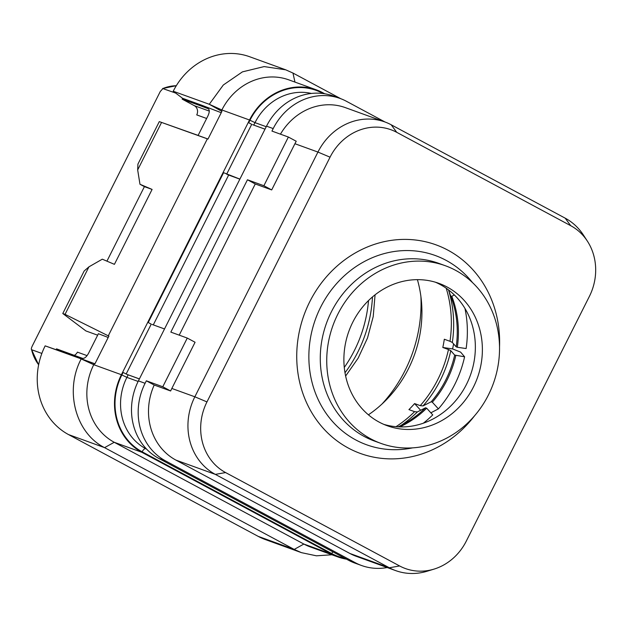 <?xml version="1.0" encoding="UTF-8"?>
<svg xmlns="http://www.w3.org/2000/svg" width="627" height="627" viewBox="0 0 627 627"><rect width="100%" height="100%" fill="white"/><g stroke="black" fill="none" stroke-linecap="round" stroke-linejoin="round"><path stroke-width="0.94" d="M187.269 338.071L162.777 386.765L170.638 390.982A58.797 53.068 109.9 0 1 171.837 388.458L195.075 342.256L187.269 338.071L170.834 332.114L247.453 179.777L263.881 185.733L288.373 137.039L271.946 131.082L273.2 128.582A58.797 53.068 -70.1 0 1 340.085 98.447A58.797 53.068 -70.1 0 1 346.425 101.284L385.056 122.014M387.204 567.537A58.797 53.068 -70.1 0 1 361.536 565.499A58.797 53.068 -70.1 0 1 355.188 562.662L165.559 460.892A58.797 53.068 -70.1 0 1 145.088 383.309L146.342 380.808L154.203 385.025A58.797 53.068 109.9 0 0 175.881 460.085L349.897 553.476A58.797 53.068 109.9 0 0 356.238 556.314L395.668 570.609A58.797 53.068 -70.1 0 1 389.328 567.772L215.32 474.38A58.797 53.068 -70.1 0 1 194.848 396.797L317.936 152.063A58.797 53.068 -70.1 0 1 384.813 121.928A58.797 53.068 -70.1 0 1 391.162 124.765L565.17 218.157A58.797 53.068 -70.1 0 1 583.4 235.023L587.342 241.082A53.546 48.326 -70.1 0 1 589.396 296.367L466.3 541.101A53.546 48.326 -70.1 0 1 434.064 569.104A53.546 48.326 -70.1 0 1 399.618 565.962L225.602 472.57A53.546 48.326 -70.1 0 1 206.965 401.915L330.053 157.181A53.546 48.326 -70.1 0 1 396.734 132.321L570.75 225.712A53.546 48.326 -70.1 0 1 587.342 241.082M384.813 121.928L345.383 107.632A58.797 53.068 109.9 0 0 280.457 134.162M288.373 137.039L296.234 141.255A58.797 53.068 109.9 0 0 294.925 143.724L271.695 189.926L263.881 185.733M247.453 179.777L255.26 183.97L179.22 335.147M255.26 183.97L271.695 189.926M154.203 385.025L170.638 390.982M434.064 569.104L427.159 571.221A58.797 53.068 -70.1 0 1 395.668 570.609M445.335 265.73L438.876 263.387A94.489 85.288 109.9 0 0 331.385 311.815A94.489 85.288 -70.1 0 0 374.476 441.063L380.934 443.399A94.489 85.288 -70.1 0 1 337.843 314.158A94.489 85.288 109.9 0 1 445.335 265.73A94.489 85.288 109.9 0 1 488.425 394.971A94.489 85.288 -70.1 0 1 380.934 443.399M379.163 422.12A75.734 68.359 -70.1 0 1 350.697 326.667A75.734 68.359 -70.1 0 1 438.939 283.365A75.734 68.359 -70.1 0 1 447.106 287.009A75.734 68.359 -70.1 0 1 475.572 382.462A75.734 68.359 -70.1 0 1 387.329 425.764A75.734 68.359 -70.1 0 1 379.163 422.12M435.389 282.197A75.734 68.359 -70.1 0 1 440.083 284.47A75.734 68.359 109.9 0 1 469.341 378.01A75.734 68.359 109.9 0 1 383.849 424.385M446.205 288.224A114.788 103.612 -70.1 0 1 449.982 341.292L444.316 339.238A114.788 103.612 -70.1 0 1 442.803 347.476L448.47 349.529A114.788 103.612 -70.1 0 1 420.247 405.638L414.58 403.584A114.788 103.612 -70.1 0 1 408.929 409.603L414.596 411.657A114.788 103.612 -70.1 0 1 396.013 426.689M417.402 279.65A114.788 103.612 -70.1 0 1 368.41 414.815M448.47 349.529L450.805 350.689L454.677 355.094L464.599 356.787L460.61 352.123L452.592 348.91A125.713 113.463 109.9 0 0 453.58 343.886M454.309 294.917L451.808 296.336A97.71 88.195 -70.1 0 1 457.326 347.264L466.12 348.549A107.515 97.036 -70.1 0 0 464.96 308.429M448.54 289.925L450.672 295.928L451.808 296.336M449.982 341.292L452.326 342.452L456.19 346.856L457.326 347.264M452.592 348.91L442.803 347.476M464.599 356.787A107.515 97.036 -70.1 0 1 438.398 408.882L432.324 402.189L431.196 401.782L423.029 405.92L420.247 405.638M430.859 412.817L438.398 408.882M420.646 410.277L414.58 403.584M423.358 423.186A107.515 97.036 -70.1 0 0 432.748 414.902L426.673 408.208A97.71 88.195 -70.1 0 1 399.908 426.909M414.596 411.657L417.378 411.931L425.545 407.793L426.673 408.208M425.545 407.793A97.71 88.195 -70.1 0 1 406.852 422.222A97.71 88.195 -70.1 0 1 398.051 426.838M454.677 355.094A97.71 88.195 -70.1 0 1 431.196 401.782M455.805 355.501A97.71 88.195 -70.1 0 1 432.324 402.189M450.672 295.928A97.71 88.195 -70.1 0 1 451.659 298.601A97.71 88.195 -70.1 0 1 456.19 346.856M41.86 353.432L31.609 349.717C31.068 349.349 31.295 348.095 32.298 345.947L160.269 91.503L162.996 88.478A41.993 37.902 -70.1 0 1 176.289 85.727M38.647 364.757A41.993 37.902 109.9 0 1 31.609 349.717L38.631 364.851M176.305 85.695L162.636 88.509L175.654 93.062M87.051 355.627L77.419 352.139A6.999 6.317 -70.1 0 1 74.354 355.321M346.496 559.166A58.797 53.068 -70.1 0 1 337.851 556.917L310.2 546.893A58.797 53.068 -70.1 0 1 303.86 544.056L114.232 442.286A58.797 53.068 -70.1 0 1 93.752 364.702L94.309 363.597L45.16 345.861L56.109 349.717L56.54 348.863L82.435 358.315C84.449 358.691 86.502 356.982 88.587 353.197L98.392 333.705L108.197 337.467M45.16 345.861A67.191 60.647 109.9 0 0 68.531 434.582L258.159 536.351A67.191 60.647 109.9 0 0 265.409 539.588L301.446 552.653L316.431 555.812L331.918 554.762M258.159 536.351L294.204 549.417L104.576 447.647L114.232 442.286L141.882 452.31L331.511 554.08L303.86 544.056L294.204 549.417L301.446 552.653M324.755 93.776L322.74 92.702A58.797 53.068 -70.1 0 0 316.4 89.865L288.749 79.841A58.797 53.068 -70.1 0 0 221.864 109.976L221.315 111.073L221.95 111.308L207.984 139.076L207.349 138.841L108.275 335.829L108.91 336.064L94.943 363.832L94.309 363.597M337.851 556.917A58.797 53.068 -70.1 0 1 331.511 554.08M141.882 452.31A58.797 53.068 -70.1 0 1 121.403 374.719L249.515 120A58.797 53.068 -70.1 0 1 316.4 89.865M126.16 374.005L151.24 324.135L148.231 322.521L223.588 172.684L239.882 179.11M226.637 174.22L251.717 124.35L248.707 122.735L249.961 120.235A58.233 52.566 -70.1 0 1 322.49 93.196L323.132 93.541M208.007 139.029L198.101 135.448L207.905 115.956C209.684 112.053 209.732 109.592 208.031 108.589L208.211 108.667M221.237 112.711L201.863 105.273L201.432 106.128L208.391 108.777M207.349 138.841L159.297 121.614L137.916 164.125L137.674 169.941L139.978 184.267L152.095 189.425L114.42 264.343L102.303 259.186L88.94 266.836L65.051 314.339L62.786 313.516L85.899 330.938L97.64 335.194M198.124 135.393L159.297 121.614M108.275 335.829L65.051 314.339M161.562 122.437L137.674 169.941M94.967 363.785L75.405 356.708L75.828 355.854M75.405 356.708L56.109 349.717M81.196 358.926C64.322 390.543 75.53 433.116 104.576 447.647L68.531 434.582M88.94 266.836L84.159 271.013L62.786 313.516M139.978 184.267L144.406 186.65L152.095 189.425M106.935 261.153L144.406 186.65M201.432 106.128L182.143 99.129L194.299 105.657A6.999 6.317 -70.1 0 1 196.737 114.898L206.636 118.479M201.863 105.273L182.567 98.282L182.143 99.129M221.315 111.073L209.269 104.278L173.224 91.236L182.567 98.282M294.964 82.098L292.974 73.053L285.724 69.816L249.687 56.751A67.191 60.647 109.9 0 0 173.224 91.236M292.974 73.053L340.774 98.705M285.724 69.816L264.163 66.58L242.43 71.87L223.314 85.006L209.269 104.278L221.864 109.976L249.515 120M139.374 378.943L127.077 374.429L139.406 378.896M151.24 324.135L148.231 322.521M164.525 328.948L152.196 324.48M361.536 565.499L354.843 563.077A58.797 53.068 -70.1 0 1 348.502 560.24L158.874 458.47A58.797 53.068 -70.1 0 1 138.402 380.879L266.514 126.16A58.797 53.068 -70.1 0 1 333.399 96.025L340.085 98.447M162.777 386.765L146.342 380.808M239.859 179.157L227.562 174.643M251.717 124.35L248.707 122.735M265.002 129.17L252.681 124.702M127.077 374.429L123.104 372.462L121.85 374.962A58.233 52.566 -70.1 0 0 142.133 451.808L331.761 553.578A58.233 52.566 -70.1 0 0 344.897 558.304M294.925 143.724L317.936 152.063L330.053 157.181M171.837 388.458L194.848 396.797L206.965 401.915M175.881 460.085L215.32 474.38L225.602 472.57M391.162 124.765L396.734 132.321M565.17 218.157L570.75 225.712M349.897 553.476L389.328 567.772L399.618 565.962M499.531 346.786A110.948 100.14 109.9 0 0 426.062 241.873A110.948 100.14 109.9 0 0 309.777 301.697A110.948 100.14 109.9 0 0 339.552 442.678A110.948 100.14 109.9 0 0 474.482 415.889M472.468 282.55A100.665 90.86 109.9 0 0 320.695 307.081A100.665 90.86 109.9 0 0 324.543 411.038A100.665 90.86 109.9 0 0 412.55 447.874M417.378 411.931A113.197 102.17 -70.1 0 1 401.178 425.333M450.805 350.689A113.197 102.17 -70.1 0 1 423.029 405.92M448.501 289.901A113.197 102.17 -70.1 0 1 452.326 342.452M420.913 296.61A136.373 123.088 -70.1 0 1 381.976 404.047M372.477 296.932A125.847 113.589 -70.1 0 1 344.999 372.759M368.519 300.56A123.958 111.88 -70.1 0 1 344.278 367.446M81.189 358.942L93.752 364.702L121.403 374.719M209.246 111.073L194.299 105.657M348.502 560.24L355.188 562.662M158.874 458.47L165.559 460.892M138.402 380.879L145.088 383.309M266.514 126.16L273.2 128.582M153.301 324.88L228.636 175.09M253.778 125.094L255.009 122.649L249.961 120.235M266.232 126.717L255.009 122.649A54.032 48.773 -70.1 0 1 311.384 93.447M332.874 551.854A4.201 1.795 -61.8 0 0 331.761 553.578M146.687 449.206L145.715 448.681A4.201 1.795 -61.8 0 0 142.133 451.808M146.444 448.94L145.715 448.681A54.032 48.773 -70.1 0 1 126.897 377.376L121.85 374.962M138.128 381.443L126.897 377.376L128.151 374.875M345.626 376.043L358.166 358.127L367.5 338.024L373.214 316.604L375.071 294.823"/></g></svg>
